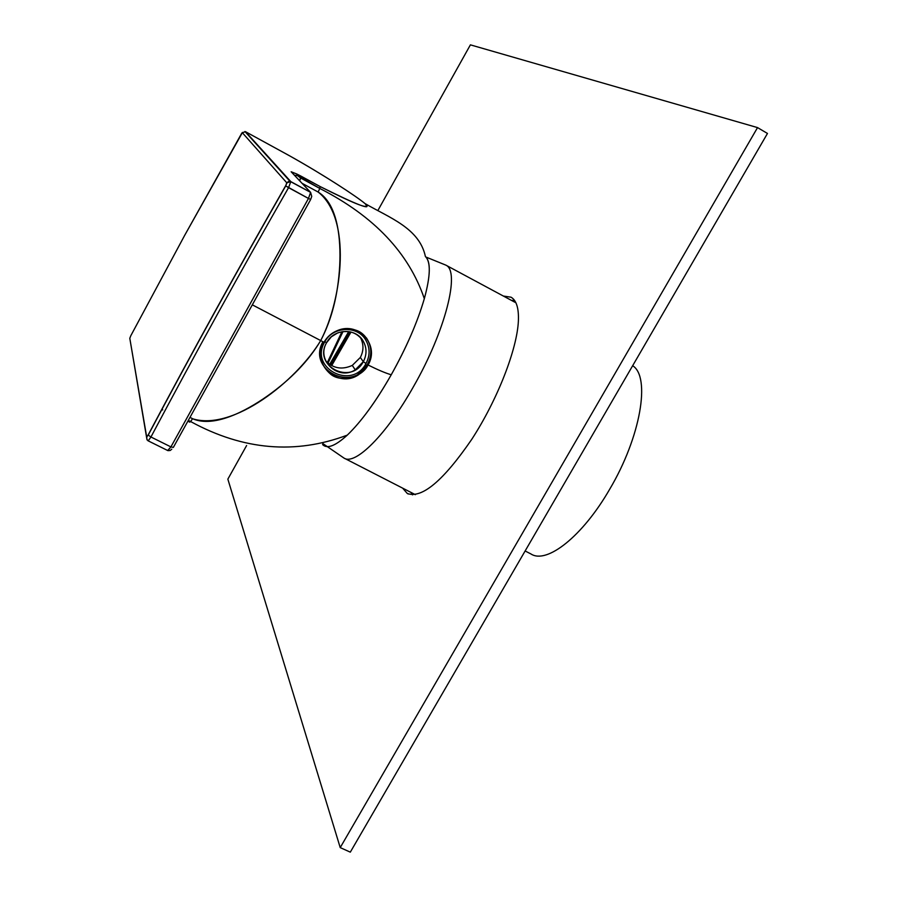 <?xml version="1.0" encoding="UTF-8"?>
<svg xmlns="http://www.w3.org/2000/svg" width="897" height="897" viewBox="0 0 897 897"><rect width="100%" height="100%" fill="white"/><g stroke="black" fill="none" stroke-linecap="round" stroke-linejoin="round"><path stroke-width="1.35" d="M347.274 435.135C361.457 421.444 376.112 401.329 391.238 374.778C385.643 373.152 377.895 369.889 368.005 364.967C362.668 376.897 341.69 383.109 330.847 374.363C320.386 365.393 318.087 354.707 323.974 342.284C310.743 364.474 338.494 388.838 358.643 374.699L368.005 364.967L367.501 364.26C372.21 355.089 371.829 346.287 366.38 337.844C371.829 346.287 372.21 355.089 367.501 364.26L368.005 364.967C379.947 345.838 359.047 321.35 337.631 330.466C331.666 332.865 327.113 336.812 323.974 342.284L320.711 340.58C308.59 360.93 290.74 379.453 267.16 396.171C245.116 411.645 214.013 427.701 193.034 418.91C233.164 430.941 295.92 381.617 320.711 340.58L255.353 306.426L320.711 340.58C342.71 298.163 351.635 218.005 318.121 192.036C337.81 203.978 341.073 239.073 339.694 265.871C338.079 294.653 331.755 319.556 320.711 340.58L323.974 342.284C331.498 330.735 342.071 326.687 355.672 330.141C369.317 333.998 375.507 354.136 368.005 364.967C377.895 369.889 385.643 373.152 391.238 374.778C406.263 348.014 417.284 322.64 424.326 298.667C430.571 275.637 430.93 261.588 425.413 256.553C419.448 228.208 389.41 217.747 365.012 203.574C357.611 197.273 326.755 176.675 289.305 155.663C321.911 173.816 356.143 196.095 365.012 203.574C372.894 211.064 357.903 205.379 320.038 186.509L320.061 186.531C356.143 204.751 371.134 210.436 365.012 203.574C389.41 217.747 419.448 228.219 425.413 256.553C430.896 261.902 430.538 275.94 424.326 298.667C408.819 252.965 374.127 216.312 320.263 188.695L300.798 178.099L299.632 180.745L301.089 176.182L300.798 178.099L297.389 175.543L296.694 173.951L301.089 176.182L297.389 175.543L296.694 173.951L320.038 186.509L301.089 176.182L297.389 175.543L320.263 188.695C374.127 216.312 408.819 252.965 424.326 298.667C417.475 322.18 406.442 347.543 391.238 374.778C375.843 401.677 361.177 421.792 347.274 435.135C295.427 454.633 243.367 450.193 191.095 421.803L188.303 420.401L191.095 421.803C243.367 450.193 295.427 454.633 347.274 435.135C335.355 445.988 327.125 449.15 322.606 444.598M300.047 177.651L299.295 175.711M318.121 192.036L319.747 188.538L318.121 192.036L302.02 183.28L318.121 192.036M189.749 422.139L190.568 421.624L189.626 421.982M255.353 306.426L252.315 304.834L255.353 306.426M192.552 418.686L189.973 417.385L192.552 418.686L190.68 421.5L192.552 418.686M294.44 175.263L297.389 175.543L294.44 175.263M310.687 199.437L311.741 196.398L310.597 192.362L308.467 198.45L310.687 199.437L308.467 198.45L310.597 192.362L311.741 196.398L310.687 199.437M292.287 172.975L291.144 171.764L296.694 173.951L291.144 171.764L310.597 192.362L290.807 181.609L245.24 131.859M171.775 449.15L170.262 450.473L167.93 450.642M173.345 447.412L170.912 446.908L173.345 447.412L310.654 199.493M167.761 450.395L170.912 446.908L308.467 198.45L170.912 446.908L167.874 450.608L147.983 440.752C146.256 438.79 146.334 436.917 148.218 435.101L146.648 436.738L129.796 338.315L147.007 439.878L146.648 436.738L148.151 434.944C191.902 352.521 237.727 269.47 285.616 185.791C237.727 269.47 191.902 352.521 148.151 434.944L148.218 435.101C191.98 352.656 237.817 269.582 285.717 185.892L286.76 182.775L290 181.317L310.597 192.362L292.287 172.986M289.305 155.663L245.543 131.724L290.807 181.609L288.565 187.664L308.467 198.45L285.717 185.892L286.76 182.775L242.313 132.678L245.554 131.724L289.305 155.663M150.943 436.996L148.218 435.101L150.943 436.996C194.75 354.506 240.62 271.399 288.565 187.664C240.62 271.399 194.75 354.506 150.943 436.996L170.912 446.908L150.943 436.996L148.364 440.674M244.926 131.511L290 181.317C288.161 181.071 286.737 182.596 285.717 185.892L288.565 187.664L290.807 181.609L286.76 182.775L242.313 132.678L241.798 133.115L184.681 235.339L130.805 335.725L129.796 338.315L130.267 341.062L129.796 338.315L130.805 335.725L184.681 235.339L242.493 132.408M325.645 360.785C333.157 368.488 342.049 370.035 352.286 365.404L360.347 357.455L363.307 361.693L366.021 363.487C370.136 355.56 370.08 347.789 365.83 340.176C357.589 325.207 332.776 326.194 324.748 341.914L326.687 342.553L324.748 341.914C308.871 368.162 352.151 390.52 366.021 363.487L363.307 361.693L355.257 369.844C338.012 381.068 315.822 360.045 326.687 342.553C312.605 365.819 350.996 385.676 363.307 361.693C366.963 354.651 366.907 347.756 363.139 341.006C355.806 327.73 333.807 328.616 326.687 342.553L331.341 336.812L337.642 332.933C348.339 329.513 356.827 332.204 363.139 341.006C366.907 347.756 366.963 354.651 363.307 361.693L360.347 357.455C363.778 350.817 363.812 344.168 360.437 337.507M358.643 374.699L358.116 373.926L367.501 364.26C352.869 392.886 306.819 369.912 322.909 341.735M366.021 363.487C352.151 390.52 308.871 368.162 324.748 341.914C332.776 326.194 357.589 325.207 365.83 340.176C370.08 347.789 370.136 355.56 366.021 363.487M320.061 186.531L319.825 188.325L320.061 186.531M348.709 331.576L329.636 364.417M525.126 550.971L530.99 553.987C546.755 564.404 582.602 536.294 609.59 489.403C640.705 437.108 650.818 376.875 632.654 365.707M503.34 296.032L511.043 297.199C516.448 300.338 518.892 308.243 518.388 320.913C517.154 349.191 497.409 399.927 471.71 439.407C443.275 480.837 421.792 498.855 407.283 493.473L402.618 488.125M412.508 494.875L410.983 492.419M511.615 300.473L514.474 300.338M378.287 209.786L470.398 44.85L757.539 127.598L767.473 133.451L350.312 852.15L340.221 847.609L227.849 479.144L246.619 445.529M757.539 127.598L340.221 847.609M341.948 331.699L327.315 362.567M328.01 363.173L343.024 331.531M425.907 257.035L445.82 265.12C460.475 270.984 445.428 331.128 413.45 386.697C386.439 434.798 354.853 466.025 343.854 457.986L322.785 443.533M331.666 365.64L351.007 332.036M330.5 364.978L349.684 331.744M189.715 422.117L187.865 421.186M161.561 409.783L162.727 409.907M288.856 155.405L245.554 131.724M355.257 369.844L352.286 365.404M344.683 458.412L415.356 494.662M445.82 265.12L515.91 302.782M330.545 365.012L349.74 331.755M407.283 493.473L408.337 494.012"/></g></svg>
